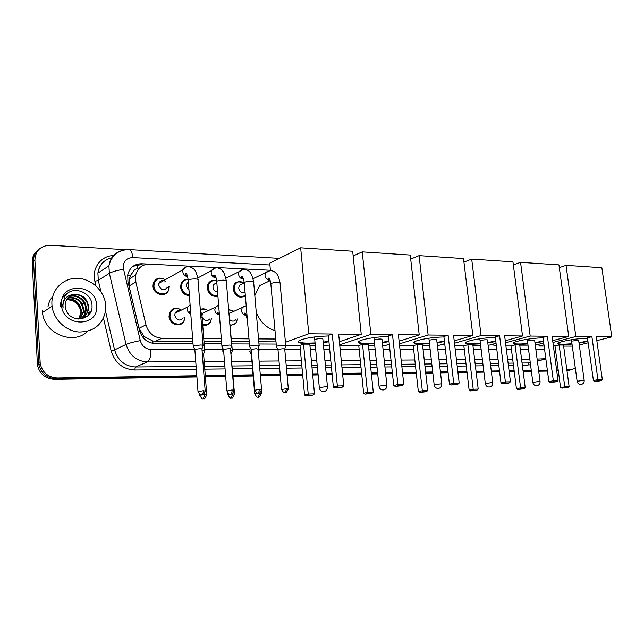 <?xml version="1.0" encoding="UTF-8"?>
<svg xmlns="http://www.w3.org/2000/svg" width="644" height="644" viewBox="0 0 644 644"><rect width="100%" height="100%" fill="white"/><g stroke="black" fill="none" stroke-linecap="round" stroke-linejoin="round"><path stroke-width="0.97" d="M231.808 325.655L231.558 325.107M208.342 324.294L208.286 323.787M230.222 324.93C232.597 325.244 234.537 324.496 236.034 322.684L237.467 318.973L235.913 323.256L230.286 325.711M202.643 324.157C205.911 325.18 208.519 324.367 210.459 321.694L211.594 318.128L210.387 322.242C208.511 324.866 205.951 325.808 202.707 325.067M184.892 317.154L184.039 321.034C180.932 328.126 169.259 324.584 169.034 316.389L169.622 312.614C172.455 307.8 176.384 306.955 181.391 310.078M245.364 295.886C239.383 298.784 235.302 296.522 233.112 289.116L234.239 284.278L235.624 282.74M217.913 296.168C212.254 297.093 208.704 294.421 207.271 288.142L208.109 283.819C210.113 280.623 212.963 279.649 216.682 280.889M189.408 295.685C184.45 295.234 181.511 292.384 180.578 287.135L181.133 283.457C182.534 280.478 184.868 279.069 188.153 279.23M169.01 286.403L168.575 290.114C166.16 298.067 153.216 294.823 152.998 286.097L153.288 283.223C155.768 277.894 159.736 276.743 165.194 279.77C160.115 277.137 156.46 278.264 154.214 283.159L153.159 283.763M180.57 324.359L180.489 323.779M206.619 325.075L206.515 324.471M216.948 296.433L216.907 296.023M137.083 264.29L137.695 268.806C135.538 268.806 134.049 269.788 133.244 271.76L130.74 275.036L129.138 279.021L129.05 286.025L139.032 328.303L144.039 336.474L152.878 341.038L192.854 341.449M203.979 341.505L221.544 341.594M231.59 341.642L248.978 341.723M258.791 341.771L276.002 341.859M132.97 266.318L140.078 264.797L141.752 263.758L270.391 270.263L149.674 264.161C142.316 264.241 137.655 267.88 135.683 275.06L135.836 282.016L145.963 324.858C148.555 333.117 153.884 337.585 161.958 338.261L192.628 338.47M203.746 338.543L221.311 338.663M231.349 338.728L248.737 338.841M258.55 338.913L275.745 339.026M228.644 309.514L234.046 311.269M200.292 309.458C202.973 308.355 205.581 308.758 208.125 310.674M237.934 281.597L244.052 283.038M182.341 323.232L182.333 322.716M88.663 312.573L88.663 314.964L88.663 312.573M90.16 311.696L90.192 312.904M47.946 306.995C48.501 303.042 50.063 299.597 52.639 296.683M575.261 367.684L572.395 369.535L566.849 369.825M196.823 375.75L57.284 377.988C48.236 377.408 42.544 372.699 40.226 363.868L34.897 260.104C35.444 250.58 40.564 245.638 50.272 245.284L125.66 249.679M558.203 369.962L556.609 369.986M547.336 370.139L538.585 370.276M531.276 370.397L523.017 370.525M514.129 370.67L509.058 370.751M499.503 370.904L491.283 371.033M483.789 371.153L476.061 371.282M466.908 371.427L457.836 371.572M447.991 371.725L440.407 371.846M432.712 371.974L425.612 372.087M416.201 372.24L402.508 372.457M392.349 372.618L385.539 372.731M377.617 372.852L371.29 372.957M361.582 373.109L342.552 373.415M332.062 373.584L326.202 373.681M318.007 373.81L312.614 373.898M302.608 374.059L287.015 374.309M280.204 374.414L260.297 374.736M253.076 374.848L233.007 375.17M225.593 375.291L205.259 375.613M570.149 370.042L566.913 370.292L571.735 369.688M196.911 376.957L54.418 379.348C45.418 378.777 39.767 374.108 37.457 365.333L32.216 262.229L33.552 261.166C33.432 256.046 35.348 251.997 39.3 249.035C35.348 251.997 33.432 256.046 33.552 261.166L38.616 362.604L33.552 261.166L34.897 260.104M54.418 379.348L55.843 378.664C46.819 378.092 41.152 373.407 38.841 364.609L38.616 362.604L38.841 364.609C41.152 373.407 46.819 378.092 55.843 378.664L196.863 376.354L55.843 378.664L57.284 377.988M558.259 370.437L556.666 370.461L558.259 370.437M547.4 370.614L538.65 370.759L547.4 370.614M531.332 370.88L523.081 371.008L531.332 370.88M514.194 371.153L509.114 371.242L514.194 371.153M499.567 371.395L491.348 371.532L499.567 371.395M483.845 371.652L476.117 371.781L483.845 371.652M466.972 371.934L457.892 372.079L466.972 371.934M448.047 372.24L440.464 372.369L448.047 372.24M432.768 372.49L425.676 372.61L432.768 372.49M416.257 372.763L402.564 372.989L416.257 372.763M392.405 373.15L385.603 373.262L392.405 373.15M377.674 373.391L371.347 373.496L377.674 373.391M361.638 373.657L342.608 373.971L361.638 373.657M332.119 374.14L326.258 374.236L332.119 374.14M318.064 374.373L312.662 374.462L318.064 374.373M302.656 374.623L287.071 374.88L302.656 374.623M280.253 374.993L260.345 375.315L280.253 374.993M253.124 375.436L233.056 375.766L253.124 375.436M225.642 375.887L205.307 376.217L225.642 375.887M141.752 263.758C134.306 263.855 129.637 267.542 127.745 274.819L127.923 281.468L139.466 330.364C142.034 338.567 147.339 342.986 155.381 343.638L193.031 343.767M204.156 343.807L221.721 343.864M231.776 343.904L249.172 343.96M258.985 343.993L276.196 344.057M388.71 344.443L389.322 344.451M441.43 344.629L444.835 344.645M490.446 344.798L493.859 344.814M536.13 344.959L538.972 344.967M140.078 264.797L144.111 264.99M89.814 313.499L89.782 311.921M32.216 262.229C32.095 257.117 34.011 253.092 37.948 250.13M569.481 370.187L566.97 370.735M558.324 370.904L556.73 370.928M547.464 371.089L538.714 371.234M531.397 371.355L523.145 371.491M514.25 371.644L509.179 371.725M499.631 371.886L491.404 372.023M483.91 372.152L476.182 372.28M467.029 372.433L457.956 372.586M448.111 372.747L440.528 372.876M432.824 373.005L425.732 373.126M416.314 373.279L402.621 373.512M392.462 373.681L385.659 373.794M377.73 373.931L371.403 374.035M361.695 374.196L342.656 374.518M332.167 374.695L326.315 374.792M318.112 374.929L312.718 375.017M302.712 375.186L287.119 375.444M280.309 375.565L260.393 375.895M253.173 376.016L233.096 376.354M225.69 376.474L205.356 376.821M572.025 344.097L562.912 344.629C558.831 344.58 557.253 344.113 558.171 343.22C559.99 341.288 578.264 338.172 587.505 338.269M591.892 336.691L597.938 379.646L602.317 379.541L596.272 336.74L611.8 336.893L601.85 267.727L566.028 265.36L575.849 336.53L591.892 336.691L587.441 337.826L593.422 380.588L597.938 379.646L598.01 380.676L601.142 380.596L602.317 379.541M587.94 341.392L579.037 343.188M575.849 336.53L552.914 342.463M543.971 344.782L539.117 346.037L544.14 346.045M553.397 346.078L559.145 345.023L563.484 345.039L569.103 386.432L567.968 387.455L564.869 387.543L559.145 345.023M563.629 346.102L572.299 346.126M579.286 344.991L588.141 342.785M596.819 340.628L611.8 336.893M566.028 265.36L559.314 267.622M538.875 344.242L539.117 346.037M601.142 380.596L597.978 381.248L594.847 381.329L598.01 380.676M593.422 380.588L594.847 381.329M567.968 387.455L561.914 388.155L560.546 387.438L554.991 346.078M560.546 387.438L569.103 386.432M561.914 388.155L564.869 387.543M587.883 340.966L578.98 342.753M578.69 340.708L578.723 340.684C578.24 340.241 576.235 340.354 572.709 341.038M571.961 343.663C564.039 344.419 559.37 344.363 557.937 343.485M527.839 343.977L518.975 344.459C514.298 344.403 512.527 343.864 513.638 342.833C515.731 340.813 533.441 337.802 543.061 337.875M547.392 336.232L553.325 380.733L558.034 380.62L552.085 336.281L568.733 336.458L558.944 264.885L520.553 262.349L530.173 336.055L547.392 336.232L542.997 337.408L548.873 381.699L553.325 380.733L553.454 381.795L556.819 381.707L558.034 380.62M543.528 341.417L535.019 343.083M530.173 336.055L505.516 342.777M496.307 345.289L493.996 345.917L496.387 345.925M505.918 345.949L510.99 345.965L515.079 344.87L519.724 344.886L525.23 387.712L524.063 388.767L520.738 388.863L515.079 344.87M519.861 345.981L528.104 346.005M535.293 345.176L543.737 342.978M552.673 340.644L568.733 336.458M520.553 262.349L513.34 264.926M493.739 343.896L493.996 345.917M556.819 381.707L550.33 382.472L553.454 381.795M548.873 381.699L550.33 382.472M524.063 388.767L517.824 389.499L516.432 388.751L510.99 345.965M516.432 388.751L520.577 387.849L525.23 387.712M517.824 389.499L520.738 388.863M534.673 340.435L534.705 340.41C534.206 339.911 532.113 340.016 528.426 340.74M543.472 340.974L534.963 342.64M527.782 343.534C517.229 344.411 512.495 344.025 513.582 342.375M480.448 343.856L471.899 344.274C466.522 344.21 464.517 343.582 465.87 342.383C468.26 340.298 485.351 337.408 495.333 337.448M499.591 335.741L505.387 381.9L510.451 381.779L504.638 335.798L522.534 335.983L512.946 261.842L471.698 259.113L481.068 335.556L499.591 335.741L495.268 336.965L501 382.898L505.387 381.9L505.572 383.003L509.195 382.906L510.451 381.779M495.832 341.473L487.822 342.978M481.068 335.556L454.487 343.228M454.793 345.812L463.857 345.836L467.866 344.701L472.841 344.717L478.21 389.089L477.003 390.175L473.437 390.28L473.219 389.234L467.866 344.701M472.986 345.86L480.698 345.884M488.12 345.434L496.057 343.26M505.258 340.724L522.534 335.983M471.698 259.113L463.938 262.084M509.195 382.906L506.112 383.607L502.497 383.695L505.572 383.003M501 382.898L502.497 383.695M477.003 390.175L470.579 390.932L469.146 390.159L463.857 345.836M469.146 390.159L473.219 389.234L478.21 389.089M470.579 390.932L473.437 390.28M487.468 340.145L487.5 340.129C486.993 339.557 484.803 339.654 480.931 340.426M495.775 341.006L487.766 342.519M480.392 343.397C471.907 344.097 466.924 343.912 465.443 342.841M429.492 343.727L421.337 344.089C415.13 344.001 412.844 343.26 414.486 341.884C417.183 339.734 433.621 336.981 443.949 336.989M448.111 335.218L453.722 383.156L459.188 383.027L453.553 335.274L472.833 335.468L463.511 258.574L419.083 255.628L428.115 335.009L448.111 335.218L443.885 336.482L449.44 384.186L453.722 383.156L453.98 384.299L457.884 384.202L459.188 383.027M444.473 341.545L437.067 342.866M428.115 335.009L399.393 343.872M399.586 345.667L413.247 345.699L417.151 344.524L422.512 344.548L427.697 390.554L426.449 391.689L422.609 391.802L422.319 390.715L417.151 344.524M422.641 345.723L429.725 345.748M437.405 345.764L444.722 343.671M454.213 340.901L472.833 335.468M419.083 255.628L410.703 259.089M457.884 384.202L450.977 385.015L453.98 384.299M449.44 384.186L450.977 385.015M426.449 391.689L419.824 392.47L418.359 391.665L413.247 345.699M418.359 391.665L422.319 390.715L427.697 390.554M419.824 392.47L422.609 391.802M436.721 339.839L436.753 339.823C436.221 339.171 433.927 339.259 429.854 340.088M444.424 341.062L437.018 342.391M429.435 343.252C420.613 343.904 415.444 343.638 413.931 342.455M374.542 343.582L366.887 343.88C359.69 343.767 357.074 342.914 359.062 341.312C362.057 339.122 377.835 336.514 388.469 336.49M392.502 334.647L397.895 384.516L403.804 384.371L398.386 334.703L419.228 334.92L410.252 255.048L362.242 251.868L370.872 334.421L392.502 334.647L388.413 335.967L393.742 385.579L397.895 384.516L398.233 385.7L402.452 385.595L403.804 384.371M389.024 341.642L382.359 342.761M370.872 334.421L339.71 344.806M339.782 345.506L358.764 345.554L362.54 344.339L368.312 344.355L373.279 392.14L371.982 393.315L367.845 393.444L367.483 392.309L362.54 344.339M368.44 345.587L374.752 345.603M382.665 345.619L384.927 345.627L389.306 344.258M399.095 341.199L419.228 334.92M362.242 251.868L353.17 255.95M402.452 385.595L395.311 386.448L398.233 385.7M393.742 385.579L395.311 386.448M371.982 393.315L365.156 394.128L363.651 393.291L358.764 345.554M363.651 393.291L367.483 392.309L373.279 392.14M365.156 394.128L367.845 393.444M382.013 339.517L382.045 339.501C381.498 338.768 379.075 338.841 374.784 339.718M388.968 341.143L382.303 342.262M374.494 343.091C365.285 343.687 359.899 343.333 358.346 342.02M254.823 295.596L259.999 284.785M275.012 330.726C266.334 327.868 260.079 321.726 256.256 312.308M315.117 343.421L308.082 343.654C299.702 343.51 296.699 342.519 299.074 340.676C305.039 338.019 314.811 336.45 328.392 335.959M332.264 334.027L337.367 385.989L343.783 385.837L338.647 334.091L361.236 334.325L352.687 251.232L300.659 247.795L308.766 333.785L332.264 334.027L328.335 335.403L333.375 387.092L337.367 385.989L337.794 387.229L342.375 387.108L343.783 385.837M338.945 337.11L339.098 338.615M328.955 341.755L323.208 342.64M308.766 333.785L285.437 342.294M285.711 345.361L299.951 345.401L303.557 344.129L309.804 344.154L314.497 393.854L313.145 395.078L308.669 395.215L308.218 394.039L303.557 344.129M309.925 345.426L315.302 345.442M323.481 345.466L329.285 345.112M339.404 341.698L361.236 334.325M300.659 247.795L269.756 263.154L270.408 270.48M342.375 387.108L339.565 387.873L334.993 387.994L337.794 387.229M333.375 387.092L334.993 387.994M313.145 395.078L306.093 395.915L304.556 395.054L299.951 345.401M304.556 395.054L308.218 394.039L314.497 393.854M306.093 395.915L308.669 395.215M339.477 337.553L339.042 338.092M322.869 339.171L322.902 339.155C322.314 338.325 319.754 338.382 315.222 339.316M328.907 341.24L323.159 342.133M315.061 342.906C305.409 343.437 299.782 342.978 298.18 341.529M245.066 292.304C241.814 293.286 239.697 291.877 238.715 288.077L239.375 285.308L242.595 283.746M245.332 295.435C239.753 297.874 235.994 295.701 234.046 288.898L235.108 284.358C237.491 281.348 240.462 280.897 244.036 283.006M285.767 345.933C286.363 345.498 285.63 345.264 283.545 345.224L276.807 346.11L276.534 346.81M288.311 388.678L284.753 349.209L283.151 348.71L278.28 349.346L278.015 349.821M217.559 291.837C214.951 291.482 213.397 289.905 212.914 287.087L213.414 284.6L216.835 282.684M217.865 295.564C212.673 296.168 209.461 293.624 208.205 287.924L209.002 283.851C210.773 280.985 213.341 280.027 216.69 280.985M259.146 345.9C259.79 345.442 259.009 345.192 256.787 345.152L249.961 346.045L249.767 346.754M261.553 389.354L258.107 349.225L256.401 348.694L251.474 349.346L251.249 349.821M189.006 290.331L186.261 286.065L186.599 283.932L188.378 281.992M189.352 294.928C184.917 294.284 182.308 291.611 181.519 286.918L182.043 283.449C183.258 280.816 185.303 279.496 188.177 279.472M231.607 345.868C232.299 345.385 231.462 345.12 229.095 345.071L222.18 345.989L222.059 346.697M233.853 390.063L230.528 349.241C231.027 348.903 230.423 348.71 228.717 348.686L223.718 349.338L223.549 349.821M167.529 287.216C163.995 291.233 161.056 290.5 158.714 285.01L158.899 283.32C160.227 280.454 162.385 279.778 165.371 281.283M168.986 286.419L168.559 289.631C166.297 297.109 154.141 294.058 153.94 285.872L154.214 283.159M203.085 345.844C203.826 345.329 202.932 345.047 200.413 344.999L193.401 345.925L193.361 346.641M205.162 390.795L201.975 349.265C202.514 348.903 201.87 348.702 200.043 348.67L194.979 349.338L194.866 349.821M228.974 313.58L232.444 311.994M251.329 350.714L249.687 351.254L249.92 351.704M228.668 309.877L234.046 311.277M256.94 393.243L254.678 393.709L251.369 354.683M235.801 319.698C234.005 321.565 232.009 321.589 229.803 319.778M259.065 350.867L258.196 350.231M206.491 325.107L206.386 324.496M201.958 315.922L202.514 313.298L206.539 311.414M223.637 350.916L222.8 351.254L223.041 351.729M200.34 310.062C202.892 308.661 205.484 308.862 208.109 310.682M209.96 318.869C207.312 321.549 204.792 321.147 202.401 317.669M232.347 350.916C232.943 350.529 232.363 350.288 230.608 350.199M234.521 393.846L230.898 353.757M180.433 324.415L180.36 323.892M183.266 317.927C179.644 321.437 176.81 320.583 174.766 315.359L175.128 313.161C176.11 311.229 177.68 310.456 179.829 310.843M194.971 351.262L195.003 351.672M184.852 317.17L184.063 320.527C181.165 327.192 170.193 323.876 169.976 316.18L170.531 312.622C173.107 308.202 176.714 307.365 181.358 310.094M204.703 350.972C205.388 350.489 204.502 350.231 202.047 350.199M206.724 394.619L203.625 354.305L202.321 353.765M51.906 304.403C51.037 289.752 63.37 277.604 77.723 278.329C92.06 278.844 104.988 291.635 105.761 305.763L105.568 311.02C102.477 324.834 93.613 331.829 78.995 332.014C65.785 331.097 53.605 319.569 52.059 306.254L51.906 304.403M82.593 317.677C85.724 315.632 87.536 312.702 88.019 308.887L88.067 307.349C88.196 298.172 76.877 291.426 69.842 296.127M78.238 319.054C84.163 318.007 87.624 314.497 88.622 308.524L88.679 306.987C87.085 297.858 81.901 293.728 73.118 294.606C67.862 296.417 65.197 300.176 65.141 305.884L65.962 309.772C70.55 323.98 93.01 320.35 92.028 306.182C92.599 292.062 72.144 284.785 65.028 296.063L62.653 305.055L63.088 308.001L62.959 305.167C63.675 298.856 67.056 295.338 73.118 294.606M81.329 318.273C83.817 316.204 85.241 313.548 85.612 310.319L85.66 308.79C85.7 300.313 75.952 293.575 68.723 297.013M81.651 318.136C84.292 316.059 85.813 313.338 86.207 309.957L86.264 308.428C86.32 299.782 76.193 293.028 68.997 296.779M79.993 318.716L83.221 311.736L83.277 310.215C81.675 301.126 76.491 297.069 67.725 298.035M80.331 318.619L83.817 311.382L83.873 309.861C82.174 300.571 76.869 296.546 67.966 297.769M78.568 319.013L80.862 313.137L80.919 311.624C79.647 303.324 74.962 299.194 66.855 299.227M78.93 318.957L81.45 312.791L81.506 311.269C80.162 302.777 75.348 298.655 67.065 298.913M96.624 305.53C99.015 327.836 62.074 327.482 61.51 304.644C59.642 281.879 96.318 283.384 96.624 305.53M66.549 299.742C73.432 299.822 78.093 303.219 80.516 309.933M87.689 331.241C73.69 345.651 44.211 333.906 42.504 312.469L42.351 310.666M67.604 293.076C62.637 296.007 60.286 300.515 60.568 306.592M127.617 275.616L130.74 275.036M152.918 343.413L152.878 341.038M142.469 336.804L144.039 336.474M155.381 341.264L161.958 338.261M139.032 328.303L145.963 324.858M129.05 286.025L135.836 282.016M269.925 264.99L132.753 257.592C126.602 257.882 123.415 261.19 123.189 267.526L140.279 340.628C141.986 346.11 145.536 349.056 150.929 349.467L194.73 349.467M195.752 361.598L147.355 361.952C136.592 361.212 129.5 355.367 126.071 344.427L109.351 273.281L108.917 265.851C110.132 258.252 114.221 253.221 121.177 250.749M111.823 257.801C103.958 259.782 99.313 264.885 97.888 273.112L98.299 280.382L109.351 273.281C112.394 271.647 117.095 270.335 123.463 269.353M530.543 364.786L522.348 365.333M513.461 365.438L508.39 365.494M498.842 365.615L490.623 365.712M483.129 365.8L475.409 365.897M466.264 366.009L457.192 366.114M447.355 366.235L439.772 366.323M432.076 366.42L424.984 366.5M415.573 366.613L401.888 366.782M391.737 366.903L384.935 366.983M377.006 367.08L370.686 367.161M360.986 367.273L341.964 367.507M331.483 367.627L325.631 367.7M317.436 367.796L312.042 367.869M302.044 367.99L286.467 368.175M279.657 368.255L259.757 368.497M252.545 368.585L232.484 368.827M225.078 368.915L204.768 369.157M196.331 369.262L134.628 370.002C122.722 369.245 114.89 362.854 111.13 350.835L103.475 318.128M95.924 285.856L94.869 281.331C91.529 268.371 100.971 255.66 113.569 255.563M570.906 369.761L566.962 370.646M40 361.864L37.239 363.345M545.854 358.966L537.354 360.865M530.262 362.588L528.813 362.942L530.286 362.797M140.279 340.628C133.944 341.851 129.203 343.115 126.071 344.427L114.584 349.909C117.924 360.6 124.888 366.291 135.482 366.983L196.114 366.364M94.869 281.331L98.299 280.382L100.931 291.627M105.527 311.261L114.584 349.909L111.13 350.835M150.929 349.467C151.099 356.052 149.907 360.213 147.355 361.952L135.482 366.983L134.628 370.002M545.822 358.708L537.12 359.078M529.811 359.127L521.559 359.191M512.68 359.255L507.609 359.296M498.062 359.36L489.851 359.424M482.356 359.481L474.636 359.537M465.499 359.602L456.427 359.674M446.598 359.746L439.023 359.803M431.327 359.859L424.243 359.907M414.833 359.98L401.156 360.077M391.013 360.157L384.21 360.205M376.289 360.262L369.97 360.31M360.286 360.382L341.272 360.519M330.791 360.6L324.946 360.64M316.759 360.704L311.366 360.745M301.376 360.817L285.815 360.93M279.005 360.978L259.13 361.131M251.917 361.179L231.88 361.332M224.474 361.381L204.18 361.534M204.542 366.275L224.853 366.066M232.259 365.993L252.311 365.784M259.524 365.712L279.407 365.502M286.218 365.438L301.795 365.277M311.785 365.172L317.178 365.116M325.373 365.035L331.217 364.971M341.698 364.866L360.721 364.673M370.413 364.568L376.74 364.504M384.661 364.423L391.463 364.351M401.606 364.246L415.291 364.11M424.702 364.013L431.794 363.941M439.49 363.86L447.065 363.779M456.902 363.683L465.974 363.586M475.119 363.49L482.839 363.409M490.334 363.337L498.553 363.248M508.092 363.152L513.163 363.103M522.051 363.007L528.813 362.942L527.678 365.269M204.591 349.467L222.76 349.467M232.226 349.467L249.639 349.467M258.944 349.467L277.894 349.467M284.777 349.467L300.329 349.467M310.303 349.467L315.689 349.467M323.868 349.467L329.712 349.467M340.177 349.467L359.167 349.467M368.843 349.467L375.162 349.467M383.075 349.467L389.862 349.467M399.996 349.467L413.665 349.467M423.068 349.467L430.144 349.467M437.831 349.467L445.398 349.467M455.228 349.467L464.284 349.467M473.421 349.467L481.132 349.467M488.619 349.467L496.83 349.467M506.369 349.467L511.433 349.467M520.312 349.467L528.555 349.467M535.856 349.467L544.599 349.467M553.534 347.076L554.017 346.078M279.367 258.373L129.098 249.582C131.078 249.985 132.294 252.649 132.753 257.592M83.599 303.179L82.585 303.799L82.987 305.538M83.833 309.152L85.733 317.339M84.654 302.535L85.29 302.141M583.271 380.371L584.205 380.548C584.221 382.842 583.102 384.154 580.848 384.492C578.787 384.379 577.547 383.317 577.129 381.288L583.271 380.371M577.145 381.417L571.421 339.734M539.028 381.465L540.083 381.667C540.083 384.033 538.931 385.378 536.629 385.724C534.512 385.603 533.248 384.492 532.83 382.383L539.028 381.465M532.854 382.536L527.227 339.275M491.549 382.633L492.749 382.874C492.724 385.305 491.541 386.698 489.19 387.044C487.009 386.915 485.713 385.756 485.302 383.55L491.549 382.633M485.326 383.735L479.828 338.768M440.464 383.888L441.824 384.17C441.784 386.682 440.56 388.115 438.161 388.469C435.908 388.324 434.579 387.108 434.169 384.806L440.464 383.888M434.193 385.023L428.864 338.221M385.345 385.249L386.907 385.579C386.835 388.171 385.571 389.644 383.108 389.998C380.773 389.845 379.405 388.565 379.01 386.15L385.345 385.249M379.034 386.408L373.914 337.617M325.703 386.722L327.498 387.1C327.402 389.781 326.081 391.302 323.554 391.657C321.115 391.496 319.706 390.143 319.319 387.608L325.703 386.722M319.352 387.913L314.497 336.965M286.741 388.598L285.042 392.711C285.429 391.391 284.865 395.827 288.335 388.936L286.741 388.598L281.557 389.58M277.983 349.475L281.533 389.314C284.849 395.223 284.793 391.745 285.042 392.711L284.978 392.711M270.102 280.301L269.917 280.317C267.212 280.051 265.578 278.425 265.014 275.423L265.674 272.541L268.113 270.963M285.719 345.442L280.124 283.537C280.704 282.974 279.963 282.619 277.902 282.491L277.628 282.483C274.481 282.499 272.219 282.893 270.826 283.658L270.891 284.334M259.87 389.274L258.22 393.46L258.719 393.404C258.928 394.321 259.886 393.065 261.577 389.636L259.87 389.274L254.678 390.264M251.216 349.451L254.654 389.982C257.986 396.012 257.97 392.478 258.22 393.46L258.147 393.46M243.569 279.15L243.561 279.15C240.759 278.884 239.085 277.226 238.522 274.167L239.021 271.583L241.758 269.643M259.105 345.385L253.688 282.466C254.316 281.863 253.527 281.492 251.321 281.348L251.047 281.339C247.9 281.356 245.63 281.742 244.237 282.499L244.293 283.207M232.065 389.974C232.138 392.244 231.671 393.653 230.649 394.192L230.946 394.176C230.552 394.056 232.726 394.901 233.877 390.361L232.065 389.974L226.849 390.98M223.516 349.426L226.825 390.683C230.19 396.825 230.19 393.234 230.447 394.233L230.383 394.233M231.558 345.321L226.342 281.348C227.018 280.72 226.181 280.325 223.83 280.164L223.54 280.156C220.393 280.164 218.115 280.543 216.722 281.299L216.778 282.048M216.11 277.95C213.309 277.572 211.643 275.89 211.119 272.879L211.449 270.657L214.484 268.282M203.254 390.707C203.327 393.009 202.868 394.442 201.878 394.997L202.184 394.981C201.773 394.861 203.987 395.73 205.186 391.109L203.254 390.707L198.022 391.713M194.834 349.402L197.998 391.399C201.387 397.678 201.411 394.023 201.685 395.03L201.62 395.038M203.045 345.264L198.038 280.196C198.763 279.528 197.869 279.11 195.365 278.941L195.068 278.933C191.912 278.933 189.634 279.311 188.233 280.051L188.298 280.848M187.67 276.695C184.884 276.212 183.242 274.489 182.759 271.543L182.936 269.78L186.269 266.866M259.749 393.025L258.147 397.074C258.55 395.754 257.93 400.166 261.416 393.347L259.765 393.017M254.694 393.967L254.678 393.709C257.922 399.546 257.914 396.124 258.147 397.074L258.091 397.074M246.282 315.399C243.609 315.141 242.007 313.548 241.484 310.609L242.233 307.615L244.68 306.077M246.217 315.222C244.43 314.465 243.867 313.757 244.535 313.097C245.211 313.829 245.936 312.573 247.071 319.086L247.119 319.657M232.774 393.766L231.212 397.879L231.703 397.831C231.896 398.749 232.838 397.509 234.545 394.112L232.001 393.798M229.328 394.072L227.686 394.45C230.963 400.399 230.963 396.921 231.212 397.879L231.156 397.887M232.307 350.417L229.304 317.701M219.403 314.827C216.803 314.393 215.265 312.775 214.798 309.965L215.362 307.285L218.131 305.353M227.549 392.784L227.702 394.716M204.864 394.539L203.343 398.725L203.834 398.668C204.035 399.594 205.009 398.338 206.748 394.901L203.198 394.635M200.799 394.941L199.753 395.215C203.102 401.309 203.061 397.726 203.343 398.725L203.287 398.725M204.663 350.449L202.16 317.911L200.872 317.009M190.793 314.006C188.708 313.169 187.509 311.591 187.211 309.289L187.565 307.043L190.093 304.741M199.696 394.474L199.777 395.497M88.848 312.469L88.856 314.747L88.84 312.469M89.975 311.809L90.007 313.209M129.138 279.021L135.683 275.06M40.226 363.868L37.457 365.333M545.862 358.998L537.378 361.059M129.098 249.582C118.327 249.719 111.597 255.145 108.917 265.851L97.888 273.112C98.959 265.859 102.815 260.973 109.456 258.453M554.371 353.355L555.643 350.964M85.596 317.42L83.873 310.014M82.649 304.741L82.448 303.896M578.666 340.491L584.189 380.419M534.641 340.185L540.066 381.514M487.436 339.863L492.724 382.689M436.68 339.509L441.8 383.961M381.973 339.138L386.883 385.329M270.214 280.639L259.154 285.831M322.829 338.736L327.474 386.803M280.06 282.869C278.659 277.049 277.451 274.006 276.445 273.74C275.455 272.066 273.459 270.987 270.456 270.48L253.06 278.667M239.375 285.308L244.06 283.038M235.108 284.358L233.844 284.978M270.029 280.116C268.113 278.981 267.574 278.313 268.419 278.095C268.878 278.619 269.57 277.282 270.826 283.658L276.397 346.287M277.918 349.515L276.3 346.351M284.785 348.887L285.646 345.997M253.623 281.758C250.902 269.965 248.415 270.593 244.076 269.152L225.899 278.248M213.414 284.6L216.843 282.853M209.002 283.851L207.811 284.463M243.488 278.916C241.54 277.991 240.961 277.21 241.742 276.59C242.112 277.178 242.804 275.294 244.237 282.499L249.614 346.206M251.152 349.499L249.518 346.263M258.139 348.887L259.025 345.965M226.277 280.599C224.78 274.425 223.549 271.261 222.574 271.116C221.472 269.289 219.548 268.17 216.795 267.775C214.162 268.242 212.383 269.2 211.449 270.657L197.78 277.958M186.599 283.932L188.451 282.941M182.043 283.449L180.916 284.06M216.022 277.677C213.856 276.493 213.228 275.6 214.138 274.988C214.895 275.865 215.466 274.175 216.722 281.299L221.906 346.11M223.444 349.475L221.794 346.174M230.568 348.879L231.478 345.941M197.974 279.407C197.917 277.282 195.897 271.333 195.438 271.535C195.1 269.554 192.806 267.824 188.555 266.35C186.019 266.729 184.152 267.872 182.936 269.78L158.899 283.32M187.589 276.381C185.432 275.391 184.748 274.352 185.544 273.273C186.285 274.247 186.824 272.05 188.233 280.051L193.2 346.021M194.754 349.451L193.087 346.086M202.015 348.879L202.949 345.909M229.014 313.523L246.201 305.723M251.281 354.385L249.687 351.254M258.727 346.939L259.025 350.392M258.405 352.719L258.952 350.924M261.392 393.098L261.247 391.375M229.642 317.806L229.039 314.441M202.514 313.298L215.362 307.285L218.63 305.184M222.631 347.841L222.896 351.197M223.83 353.315L222.8 351.254M219.363 314.304L217.664 312.179C216.859 312.751 217.431 313.556 219.387 314.602M231.333 353.87L232.226 350.98M202.103 317.283C202.353 317.597 201.178 311.793 200.389 310.722M175.128 313.161L187.565 307.043L190.101 304.87M170.531 312.622L169.412 313.177M190.616 311.64L189.859 311.181C189.175 311.624 189.473 312.404 190.753 313.523M203.657 353.95L204.583 351.036M88.622 308.524L88.019 308.887M86.207 309.957L85.612 310.319M83.817 311.382L83.221 311.736M81.45 312.791L80.862 313.137M52.059 306.254L42.504 312.469"/></g></svg>
